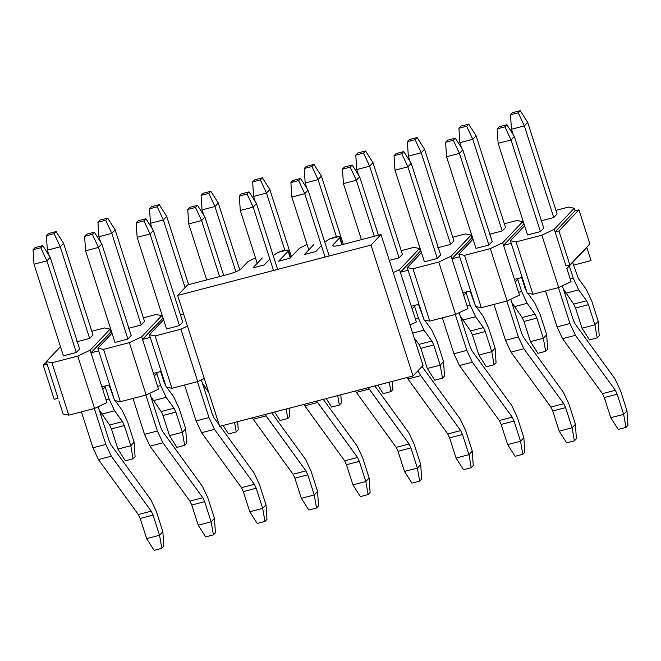 <?xml version="1.0" encoding="UTF-8"?>
<svg xmlns="http://www.w3.org/2000/svg" width="661" height="661" viewBox="0 0 661 661"><rect width="100%" height="100%" fill="white"/><g stroke="black" fill="none" stroke-linecap="round" stroke-linejoin="round"><path stroke-width="0.99" d="M423.04 365.434L413.042 375.977L219.659 426.353L413.042 375.977L423.04 365.434L381.017 234.531L423.04 365.434M332.888 244.95L339.68 237.786L332.888 244.95L333.251 246.082L332.888 244.95C331.822 246.528 334.375 246.57 340.531 245.082L381.017 234.531L371.019 245.082L413.042 375.977L371.019 245.082L177.635 295.45L219.659 426.353L177.635 295.45L187.633 284.908L228.111 274.365L187.633 284.908L177.635 295.45L371.019 245.082L381.017 234.531L340.531 245.082C334.483 246.52 331.938 246.479 332.888 244.95L332.566 245.685M252.866 267.912L264.21 264.962L252.866 267.912L262.326 257.939L252.866 267.912M278.653 261.202L289.997 258.244L278.653 261.202L288.113 251.221L288.179 250.486L287.295 249.99L283.429 250.42L278.107 252.386L273.175 255.51L278.107 252.386L287.295 249.99L288.179 250.486L288.113 251.221L278.653 261.202M304.432 254.485L315.784 251.527L304.432 254.485L313.892 244.504L304.432 254.485M339.746 237.051L338.87 236.564L335.003 236.993L329.674 238.952L324.741 242.075L329.674 238.952L338.87 236.564L339.746 237.051L341.902 244.719L339.68 237.786M321.403 245.595L315.784 251.527L321.403 245.595M307.043 244.363L299.458 248.263L289.997 258.244L299.458 248.263L307.043 244.363M269.837 259.029L264.21 264.962L269.837 259.029M255.477 257.798L247.883 261.698L241.091 268.862C238.828 270.729 234.506 272.563 228.111 274.365C234.564 272.563 238.894 270.729 241.091 268.862L247.883 261.698L255.477 257.798M290.27 257.955L288.113 251.221L290.27 257.955M288.179 250.486L288.113 251.221M163.829 546.209L161.829 548.316L154.096 550.332L161.829 548.316L163.829 546.209L162.87 531.741L163.829 546.209M162.87 531.741L159.541 535.261L161.829 548.316L159.541 535.261L146.651 538.616L154.096 550.332L146.651 538.616L159.541 535.261L153.071 515.101L140.173 518.455L146.651 538.616L140.173 518.455L138.339 514.531L98.448 459.569L92.945 447.786L81.41 411.869L92.945 447.786L98.448 459.569L138.339 514.531L140.173 518.455L153.071 515.101L159.541 535.261L162.87 531.741L156.401 511.581L162.87 531.741M63.423 355.841L34.008 264.218L63.423 355.841L76.321 352.487L46.898 260.855L76.321 352.487L63.423 355.841M156.401 511.581L150.898 499.799L111.007 444.836L109.172 440.912L98.192 406.722L109.172 440.912L111.007 444.836L150.898 499.799L156.401 511.581M79.651 348.967L50.236 257.344L46.898 260.855L34.008 264.218L46.898 260.855L40.784 247.735L33.05 249.751L34.008 264.218L33.05 249.751L40.784 247.735L46.898 260.855L50.236 257.344L42.783 245.628L40.784 247.735L42.783 245.628L35.05 247.644L33.05 249.751L35.05 247.644L42.783 245.628L50.236 257.344L79.651 348.967L76.321 352.487L79.651 348.967M94.308 408.506L105.834 444.432L111.337 456.214L151.237 511.176L153.071 515.101L151.237 511.176L138.339 514.531L151.237 511.176L111.337 456.214L98.448 459.569L111.337 456.214L105.834 444.432L92.945 447.786L105.834 444.432L94.308 408.506M215.403 532.774L213.404 534.881L205.662 536.897L213.404 534.881L215.403 532.774L214.445 518.307L215.403 532.774M214.445 518.307L211.107 521.826L213.404 534.881L211.107 521.826L198.217 525.181L205.662 536.897L198.217 525.181L211.107 521.826L204.637 501.666L191.748 505.029L198.217 525.181L191.748 505.029L189.914 501.096L150.014 446.134L144.511 434.351L132.985 398.434L144.511 434.351L150.014 446.134L189.914 501.096L191.748 505.029L204.637 501.666L211.107 521.826L214.445 518.307L207.967 498.154L214.445 518.307M114.997 342.415L85.575 250.783L114.997 342.415L127.887 339.052L98.472 247.421L127.887 339.052L114.997 342.415M207.967 498.154L202.464 486.364L162.573 431.41L160.739 427.477L149.766 393.287L160.739 427.477L162.573 431.41L202.464 486.364L207.967 498.154M131.217 335.54L101.802 243.909L98.472 247.421L85.575 250.783L98.472 247.421L92.35 234.3L84.616 236.316L85.575 250.783L84.616 236.316L92.35 234.3L98.472 247.421L101.802 243.909L94.358 232.193L92.35 234.3L94.358 232.193L86.616 234.209L84.616 236.316L86.616 234.209L94.358 232.193L101.802 243.909L131.217 335.54L127.887 339.052L131.217 335.54M145.874 395.08L157.409 430.997L162.912 442.779L202.803 497.741L204.637 501.666L202.803 497.741L189.914 501.096L202.803 497.741L162.912 442.779L150.014 446.134L162.912 442.779L157.409 430.997L144.511 434.351L157.409 430.997L145.874 395.08M266.97 519.339L264.97 521.455L257.236 523.462L264.97 521.455L266.97 519.339L266.011 504.88L266.97 519.339M266.011 504.88L262.681 508.392L264.97 521.455L262.681 508.392L249.784 511.754L257.236 523.462L249.784 511.754L262.681 508.392L256.204 488.231L243.314 491.594L249.784 511.754L243.314 491.594L241.48 487.661L201.588 432.707L196.086 420.917L184.551 384.999L196.086 420.917L201.588 432.707L241.48 487.661L243.314 491.594L256.204 488.231L262.681 508.392L266.011 504.88L259.542 484.72L266.011 504.88M166.564 328.98L137.141 237.349L166.564 328.98L179.453 325.617L150.039 233.994L179.453 325.617L166.564 328.98M259.542 484.72L254.039 472.937L220.138 426.229L254.039 472.937L259.542 484.72M219.212 424.957L214.139 417.975L212.305 414.05L201.332 379.86L212.305 414.05L214.139 417.975L219.212 424.957M182.791 322.105L153.369 230.474L150.039 233.994L137.141 237.349L150.039 233.994L143.924 220.873L136.191 222.881L137.141 237.349L136.191 222.881L143.924 220.873L150.039 233.994L153.369 230.474L145.924 218.758L143.924 220.873L145.924 218.758L138.19 220.774L136.191 222.881L138.19 220.774L145.924 218.758L153.369 230.474L182.791 322.105L179.453 325.617L182.791 322.105M197.441 381.645L208.975 417.562L214.478 429.344L254.369 484.306L256.204 488.231L254.369 484.306L241.48 487.661L254.369 484.306L214.478 429.344L201.588 432.707L214.478 429.344L208.975 417.562L196.086 420.917L208.975 417.562L197.441 381.645M318.536 505.905L316.536 508.02L308.803 510.036L316.536 508.02L318.536 505.905L317.577 491.445L318.536 505.905M317.577 491.445L314.248 494.957L316.536 508.02L314.248 494.957L301.358 498.32L308.803 510.036L301.358 498.32L314.248 494.957L307.778 474.805L294.88 478.159L301.358 498.32L294.88 478.159L293.046 474.234L252.221 417.868L293.046 474.234L294.88 478.159L307.778 474.805L314.248 494.957L317.577 491.445L311.108 471.285L317.577 491.445M206.703 279.942L188.716 223.914L206.703 279.942M311.108 471.285L305.605 459.502L271.704 412.795L305.605 459.502L311.108 471.285M223.707 275.513L204.943 217.039L201.605 220.559L219.592 276.579L201.605 220.559L188.716 223.914L201.605 220.559L195.491 207.438L187.757 209.454L188.716 223.914L187.757 209.454L195.491 207.438L201.605 220.559L204.943 217.039L197.49 205.331L195.491 207.438L197.49 205.331L189.757 207.339L187.757 209.454L189.757 207.339L197.49 205.331L204.943 217.039L223.707 275.513M265.111 414.513L305.944 470.872L307.778 474.805L305.944 470.872L293.046 474.234L305.944 470.872L266.044 415.909L253.155 419.272L266.044 415.909L265.111 414.513M370.11 492.478L368.103 494.585L360.369 496.601L368.103 494.585L370.11 492.478L369.152 478.01L370.11 492.478M369.152 478.01L365.814 481.53L368.103 494.585L365.814 481.53L352.924 484.885L360.369 496.601L352.924 484.885L365.814 481.53L359.344 461.37L346.455 464.724L352.924 484.885L346.455 464.724L344.621 460.8L303.787 404.441L344.621 460.8L346.455 464.724L359.344 461.37L365.814 481.53L369.152 478.01L362.674 457.85L369.152 478.01M257.245 263.301L240.282 210.487L257.245 263.301M362.674 457.85L357.171 446.068L323.27 399.36L357.171 446.068L362.674 457.85M277.637 269.407L256.509 203.613L253.171 207.124L273.514 270.481L253.171 207.124L240.282 210.487L253.171 207.124L247.057 194.004L239.323 196.02L240.282 210.487L239.323 196.02L247.057 194.004L253.171 207.124L256.509 203.613L249.057 191.897L247.057 194.004L249.057 191.897L241.323 193.913L239.323 196.02L241.323 193.913L249.057 191.897L256.509 203.613L277.637 269.407M316.677 401.078L357.51 457.437L359.344 461.37L357.51 457.437L344.621 460.8L357.51 457.437L317.619 402.483L304.721 405.837L317.619 402.483L316.677 401.078M421.677 479.043L419.677 481.15L411.943 483.166L419.677 481.15L421.677 479.043L420.718 464.576L421.677 479.043M420.718 464.576L417.38 468.095L419.677 481.15L417.38 468.095L404.491 471.45L411.943 483.166L404.491 471.45L417.38 468.095L410.911 447.935L398.021 451.289L404.491 471.45L398.021 451.289L396.187 447.365L355.354 391.006L396.187 447.365L398.021 451.289L410.911 447.935L417.38 468.095L420.718 464.576L414.249 444.423L420.718 464.576M308.811 249.866L291.848 197.052L308.811 249.866M414.249 444.423L408.746 432.633L374.837 385.933L408.746 432.633L414.249 444.423M329.203 255.972L308.076 190.178L304.746 193.69L325.08 257.046L304.746 193.69L291.848 197.052L304.746 193.69L298.632 180.569L290.89 182.585L291.848 197.052L290.89 182.585L298.632 180.569L304.746 193.69L308.076 190.178L300.631 178.462L298.632 180.569L300.631 178.462L292.897 180.478L290.89 182.585L292.897 180.478L300.631 178.462L308.076 190.178L329.203 255.972M368.251 387.652L409.076 444.01L410.911 447.935L409.076 444.01L396.187 447.365L409.076 444.01L369.185 389.048L356.296 392.403L369.185 389.048L368.251 387.652M473.243 465.608L471.243 467.715L463.51 469.731L471.243 467.715L473.243 465.608L472.285 451.149L473.243 465.608M472.285 451.149L468.955 454.661L471.243 467.715L468.955 454.661L456.057 458.015L463.51 469.731L456.057 458.015L468.955 454.661L462.477 434.5L449.587 437.863L456.057 458.015L449.587 437.863L447.753 433.93L406.928 377.571L447.753 433.93L449.587 437.863L462.477 434.5L468.955 454.661L472.285 451.149L465.815 430.989L472.285 451.149M361.41 239.646L343.423 183.618L361.41 239.646M465.815 430.989L460.312 419.206L422.049 366.483L460.312 419.206L465.815 430.989M378.414 235.209L359.642 176.743L356.312 180.263L374.3 236.283L356.312 180.263L343.423 183.618L356.312 180.263L350.198 167.142L342.464 169.15L343.423 183.618L342.464 169.15L350.198 167.142L356.312 180.263L359.642 176.743L352.197 165.027L350.198 167.142L352.197 165.027L344.464 167.043L342.464 169.15L344.464 167.043L352.197 165.027L359.642 176.743L378.414 235.209M417.967 370.788L420.751 375.613L460.643 430.575L462.477 434.5L460.643 430.575L447.753 433.93L460.643 430.575L420.751 375.613L407.862 378.976L420.751 375.613L417.967 370.788M524.809 452.174L522.81 454.289L515.076 456.305L522.81 454.289L524.809 452.174L523.859 437.714L524.809 452.174M523.859 437.714L520.521 441.226L522.81 454.289L520.521 441.226L507.631 444.589L515.076 456.305L507.631 444.589L520.521 441.226L514.051 421.074L501.154 424.428L507.631 444.589L501.154 424.428L499.319 420.503L459.428 365.541L453.925 353.759L442.399 317.842L453.925 353.759L459.428 365.541L499.319 420.503L501.154 424.428L514.051 421.074L520.521 441.226L523.859 437.714L517.381 417.554L523.859 437.714M424.412 261.814L394.989 170.183L424.412 261.814L437.301 258.459L407.878 166.828L437.301 258.459L424.412 261.814M517.381 417.554L511.878 405.771L471.987 350.809L470.153 346.885L459.172 312.694L470.153 346.885L471.987 350.809L511.878 405.771L517.381 417.554M440.631 254.939L411.216 163.308L407.878 166.828L394.989 170.183L407.878 166.828L401.764 153.707L394.03 155.723L394.989 170.183L394.03 155.723L401.764 153.707L407.878 166.828L411.216 163.308L403.764 151.592L401.764 153.707L403.764 151.592L396.03 153.608L394.03 155.723L396.03 153.608L403.764 151.592L411.216 163.308L440.631 254.939L437.301 258.459L440.631 254.939M455.289 314.479L466.823 350.396L472.318 362.178L512.217 417.141L514.051 421.074L512.217 417.141L499.319 420.503L512.217 417.141L472.318 362.178L459.428 365.541L472.318 362.178L466.823 350.396L453.925 353.759L466.823 350.396L455.289 314.479M576.384 438.747L574.384 440.854L566.642 442.87L574.384 440.854L576.384 438.747L575.425 424.279L576.384 438.747M575.425 424.279L572.087 427.791L574.384 440.854L572.087 427.791L559.198 431.154L566.642 442.87L559.198 431.154L572.087 427.791L565.618 407.639L552.728 410.993L559.198 431.154L552.728 410.993L550.894 407.069L510.994 352.106L505.5 340.324L493.965 304.407L505.5 340.324L510.994 352.106L550.894 407.069L552.728 410.993L565.618 407.639L572.087 427.791L575.425 424.279L568.947 404.119L575.425 424.279M475.978 248.379L446.555 156.756L475.978 248.379L488.867 245.024L459.453 153.393L488.867 245.024L475.978 248.379M568.947 404.119L563.453 392.337L523.553 337.374L521.719 333.45L510.746 299.259L521.719 333.45L523.553 337.374L563.453 392.337L568.947 404.119M492.205 241.505L462.783 149.882L459.453 153.393L446.555 156.756L459.453 153.393L453.339 140.272L445.597 142.289L446.555 156.756L445.597 142.289L453.339 140.272L459.453 153.393L462.783 149.882L455.338 138.166L453.339 140.272L455.338 138.166L447.596 140.182L445.597 142.289L447.596 140.182L455.338 138.166L462.783 149.882L492.205 241.505L488.867 245.024L492.205 241.505M506.855 301.044L518.389 336.961L523.892 348.752L563.783 403.706L565.618 407.639L563.783 403.706L550.894 407.069L563.783 403.706L523.892 348.752L510.994 352.106L523.892 348.752L518.389 336.961L505.5 340.324L518.389 336.961L506.855 301.044M627.95 425.312L625.95 427.419L618.217 429.435L625.95 427.419L627.95 425.312L626.992 410.845L627.95 425.312M626.992 410.845L623.662 414.364L625.95 427.419L623.662 414.364L610.764 417.719L618.217 429.435L610.764 417.719L623.662 414.364L617.184 394.204L604.294 397.558L610.764 417.719L604.294 397.558L602.46 393.634L562.569 338.672L557.066 326.889L545.532 290.972L557.066 326.889L562.569 338.672L602.46 393.634L604.294 397.558L617.184 394.204L623.662 414.364L626.992 410.845L620.522 390.692L626.992 410.845M527.544 234.944L498.13 143.321L527.544 234.944L540.434 231.59L511.019 139.958L540.434 231.59L543.772 228.078L514.349 136.447L511.019 139.958L498.13 143.321L511.019 139.958L504.905 126.838L497.171 128.854L498.13 143.321L497.171 128.854L504.905 126.838L511.019 139.958L514.349 136.447L506.904 124.731L504.905 126.838L506.904 124.731L499.171 126.747L497.171 128.854L499.171 126.747L506.904 124.731L514.349 136.447L543.772 228.078L540.434 231.59L527.544 234.944M620.522 390.692L615.019 378.902L575.128 323.948L573.294 320.015L562.313 285.825L573.294 320.015L575.128 323.948L615.019 378.902L620.522 390.692M558.421 287.618L569.956 323.535L575.458 335.317L615.35 390.279L617.184 394.204L615.35 390.279L602.46 393.634L615.35 390.279L575.458 335.317L562.569 338.672L575.458 335.317L569.956 323.535L557.066 326.889L569.956 323.535L558.421 287.618M135.084 456.677L133.084 458.784L125.35 460.8L133.084 458.784L135.084 456.677L134.125 442.209L135.084 456.677M134.125 442.209L130.795 445.721L133.084 458.784L130.795 445.721L117.906 449.083L125.35 460.8L117.906 449.083L130.795 445.721L124.326 425.568L111.428 428.923L117.906 449.083L111.428 428.923L109.594 424.998L99.216 409.911L109.594 424.998L111.428 428.923L124.326 425.568L130.795 445.721L134.125 442.209L127.656 422.049L134.125 442.209M49.054 255.485L47.344 250.155L49.054 255.485M127.656 422.049L122.153 410.266L115.179 400.665L122.153 410.266L127.656 422.049M114.32 399.475L109.065 384.999L114.32 399.475M92.986 334.912L63.563 243.281L60.234 246.793L89.648 338.424L60.234 246.793L47.344 250.155L60.234 246.793L54.119 233.672L46.386 235.688L47.344 250.155L46.386 235.688L54.119 233.672L60.234 246.793L63.563 243.281L56.119 231.565L54.119 233.672L56.119 231.565L48.385 233.581L46.386 235.688L48.385 233.581L56.119 231.565L63.563 243.281L92.986 334.912L89.648 338.424L76.759 341.778L89.648 338.424L92.986 334.912M105.206 386.875L109.098 398.98L114.601 410.77L122.492 421.635L124.326 425.568L122.492 421.635L109.594 424.998L122.492 421.635L114.601 410.77L101.703 414.125L114.601 410.77L109.098 398.98L106.033 399.781L109.098 398.98L105.206 386.875M186.65 443.242L184.65 445.349L176.917 447.365L184.65 445.349L186.65 443.242L185.7 428.774L186.65 443.242M185.7 428.774L182.362 432.294L184.65 445.349L182.362 432.294L169.472 435.649L176.917 447.365L169.472 435.649L182.362 432.294L175.892 412.134L163.003 415.488L169.472 435.649L163.003 415.488L161.168 411.563L150.782 396.476L161.168 411.563L163.003 415.488L175.892 412.134L182.362 432.294L185.7 428.774L179.222 408.614L185.7 428.774M100.621 242.05L98.91 236.721L100.621 242.05M179.222 408.614L173.719 396.831L166.754 387.23L173.719 396.831L179.222 408.614M165.894 386.041L163.994 382.033L160.631 371.565L163.994 382.033L165.894 386.041M144.552 321.477L115.138 229.846L111.8 233.366L141.223 324.989L111.8 233.366L98.91 236.721L111.8 233.366L105.686 220.237L97.952 222.253L98.91 236.721L97.952 222.253L105.686 220.237L111.8 233.366L115.138 229.846L107.685 218.13L105.686 220.237L107.685 218.13L99.951 220.146L97.952 222.253L99.951 220.146L107.685 218.13L115.138 229.846L144.552 321.477L141.223 324.989L128.325 328.352L141.223 324.989L144.552 321.477M156.773 373.44L160.664 385.553L166.167 397.335L174.058 408.201L175.892 412.134L174.058 408.201L161.168 411.563L174.058 408.201L166.167 397.335L153.269 400.69L166.167 397.335L160.664 385.553L157.607 386.346L160.664 385.553L156.773 373.44M238.224 429.807L236.225 431.914L228.491 433.93L236.225 431.914L238.224 429.807L237.679 421.66L238.224 429.807M234.564 422.47L236.225 431.914L234.564 422.47M223.096 425.461L228.491 433.93L223.096 425.461M208.909 392.857L202.357 383.041L208.909 392.857M152.187 228.615L150.477 223.286L152.187 228.615M188.608 284.651L166.704 216.411L163.366 219.931L185.088 287.585L163.366 219.931L150.477 223.286L163.366 219.931L157.252 206.81L149.518 208.826L150.477 223.286L149.518 208.826L157.252 206.81L163.366 219.931L166.704 216.411L159.251 204.695L157.252 206.81L159.251 204.695L151.518 206.711L149.518 208.826L151.518 206.711L159.251 204.695L166.704 216.411L188.608 284.651M206.934 386.71L204.844 387.255L206.934 386.71M289.791 416.372L287.791 418.487L280.057 420.495L287.791 418.487L289.791 416.372L289.254 408.225L289.791 416.372M286.13 409.035L287.791 418.487L286.13 409.035M274.67 412.026L280.057 420.495L274.67 412.026M203.762 215.189L202.043 209.851L203.762 215.189M239.753 269.878L218.27 202.985L214.941 206.496L235.894 271.762L214.941 206.496L202.043 209.851L214.941 206.496L208.826 193.376L201.093 195.392L202.043 209.851L201.093 195.392L208.826 193.376L214.941 206.496L218.27 202.985L210.826 191.269L208.826 193.376L210.826 191.269L203.092 193.285L201.093 195.392L203.092 193.285L210.826 191.269L218.27 202.985L239.753 269.878M341.357 402.937L339.357 405.053L331.624 407.069L339.357 405.053L341.357 402.937L340.82 394.791L341.357 402.937M337.705 395.609L339.357 405.053L337.705 395.609M326.237 398.591L331.624 407.069L326.237 398.591M255.328 201.754L253.617 196.424L255.328 201.754M291.418 256.749L269.837 189.55L266.507 193.062L284.825 250.106L266.507 193.062L253.617 196.424L266.507 193.062L260.393 179.941L252.659 181.957L253.617 196.424L252.659 181.957L260.393 179.941L266.507 193.062L269.837 189.55L262.392 177.834L260.393 179.941L262.392 177.834L254.659 179.85L252.659 181.957L254.659 179.85L262.392 177.834L269.837 189.55L291.418 256.749M392.931 389.511L390.932 391.618L383.19 393.634L390.932 391.618L392.931 389.511L392.386 381.356L392.931 389.511M389.271 382.174L390.932 391.618L389.271 382.174M377.803 385.156L383.19 393.634L377.803 385.156M306.894 188.319L305.184 182.99L306.894 188.319M343.315 244.355L321.411 176.115L318.073 179.627L336.391 236.671L318.073 179.627L305.184 182.99L318.073 179.627L311.959 166.506L304.225 168.522L305.184 182.99L304.225 168.522L311.959 166.506L318.073 179.627L321.411 176.115L313.958 164.399L311.959 166.506L313.958 164.399L306.225 166.415L304.225 168.522L306.225 166.415L313.958 164.399L321.411 176.115L343.315 244.355M444.498 376.076L442.498 378.183L434.764 380.199L442.498 378.183L444.498 376.076L443.539 361.608L444.498 376.076M443.539 361.608L440.209 365.128L442.498 378.183L440.209 365.128L427.312 368.483L434.764 380.199L427.312 368.483L440.209 365.128L433.732 344.968L420.842 348.322L427.312 368.483L420.842 348.322L419.008 344.398L414.133 337.68L419.008 344.398L420.842 348.322L433.732 344.968L440.209 365.128L443.539 361.608L437.07 341.456L443.539 361.608M358.46 174.884L356.75 169.555L358.46 174.884M437.07 341.456L431.567 329.665L424.593 320.064L431.567 329.665L437.07 341.456M423.734 318.883L418.479 304.399L423.734 318.883M402.4 254.311L372.978 162.68L369.648 166.2L399.062 257.823L369.648 166.2L356.75 169.555L369.648 166.2L363.533 153.079L355.792 155.095L356.75 169.555L355.792 155.095L363.533 153.079L369.648 166.2L372.978 162.68L365.533 150.964L363.533 153.079L365.533 150.964L357.791 152.98L355.792 155.095L357.791 152.98L365.533 150.964L372.978 162.68L402.4 254.311L399.062 257.823L389.312 260.368L399.062 257.823L402.4 254.311M414.621 306.274L418.504 318.387L424.007 330.17L431.897 341.043L433.732 344.968L431.897 341.043L419.008 344.398L431.897 341.043L424.007 330.17L412.671 333.119L424.007 330.17L418.504 318.387L415.447 319.18L418.504 318.387L414.621 306.274M496.064 362.641L494.064 364.748L486.331 366.764L494.064 364.748L496.064 362.641L495.106 348.182L496.064 362.641M495.106 348.182L491.776 351.693L494.064 364.748L491.776 351.693L478.886 355.048L486.331 366.764L478.886 355.048L491.776 351.693L485.306 331.533L472.408 334.896L478.886 355.048L472.408 334.896L470.574 330.963L460.196 315.875L470.574 330.963L472.408 334.896L485.306 331.533L491.776 351.693L495.106 348.182L488.636 328.021L495.106 348.182M410.035 161.449L408.324 156.12L410.035 161.449M488.636 328.021L483.133 316.239L476.168 306.63L483.133 316.239L488.636 328.021M475.3 305.448L470.045 290.964L475.3 305.448M453.967 240.877L424.544 149.246L421.214 152.765L450.628 244.396L421.214 152.765L408.324 156.12L421.214 152.765L415.1 139.645L407.366 141.661L408.324 156.12L407.366 141.661L415.1 139.645L421.214 152.765L424.544 149.246L417.099 137.538L415.1 139.645L417.099 137.538L409.366 139.545L407.366 141.661L409.366 139.545L417.099 137.538L424.544 149.246L453.967 240.877L450.628 244.396L437.739 247.751L450.628 244.396L453.967 240.877M466.187 292.84L470.078 304.952L475.581 316.735L483.472 327.608L485.306 331.533L483.472 327.608L470.574 330.963L483.472 327.608L475.581 316.735L462.683 320.098L475.581 316.735L470.078 304.952L467.021 305.746L470.078 304.952L466.187 292.84M547.639 349.206L545.639 351.322L537.897 353.338L545.639 351.322L547.639 349.206L546.68 334.747L547.639 349.206M546.68 334.747L543.342 338.258L545.639 351.322L543.342 338.258L530.452 341.621L537.897 353.338L530.452 341.621L543.342 338.258L536.872 318.098L523.983 321.461L530.452 341.621L523.983 321.461L522.149 317.536L511.763 302.441L522.149 317.536L523.983 321.461L536.872 318.098L543.342 338.258L546.68 334.747L540.202 314.586L546.68 334.747M461.601 148.023L459.891 142.693L461.601 148.023M540.202 314.586L534.699 302.804L527.734 293.203L534.699 302.804L540.202 314.586M526.875 292.013L524.974 288.006L521.62 277.537L524.974 288.006L526.875 292.013M505.533 227.442L476.118 135.819L472.78 139.331L502.203 230.962L472.78 139.331L459.891 142.693L472.78 139.331L466.666 126.21L458.932 128.226L459.891 142.693L458.932 128.226L466.666 126.21L472.78 139.331L476.118 135.819L468.666 124.103L466.666 126.21L468.666 124.103L460.932 126.119L458.932 128.226L460.932 126.119L468.666 124.103L476.118 135.819L505.533 227.442L502.203 230.962L489.305 234.316L502.203 230.962L505.533 227.442M517.753 279.413L521.645 291.518L527.148 303.3L535.038 314.173L536.872 318.098L535.038 314.173L522.149 317.536L535.038 314.173L527.148 303.3L514.258 306.663L527.148 303.3L521.645 291.518L518.588 292.319L521.645 291.518L517.753 279.413M599.205 335.78L597.205 337.887L589.472 339.903L597.205 337.887L599.205 335.78L598.246 321.312L599.205 335.78M598.246 321.312L594.917 324.824L597.205 337.887L594.917 324.824L582.019 328.187L589.472 339.903L582.019 328.187L594.917 324.824L588.439 304.671L575.549 308.026L582.019 328.187L575.549 308.026L573.715 304.101L563.337 289.014L573.715 304.101L575.549 308.026L588.439 304.671L594.917 324.824L598.246 321.312L591.777 301.152L598.246 321.312M513.167 134.588L511.457 129.259L513.167 134.588M591.777 301.152L586.274 289.369L578.383 278.496L572.657 262.458L578.383 278.496L586.274 289.369L591.777 301.152M557.099 214.015L527.685 122.384L524.355 125.896L553.769 217.527L524.355 125.896L511.457 129.259L524.355 125.896L518.241 112.775L510.499 114.791L511.457 129.259L510.499 114.791L518.241 112.775L524.355 125.896L527.685 122.384L520.24 110.668L518.241 112.775L520.24 110.668L512.498 112.684L510.499 114.791L512.498 112.684L520.24 110.668L527.685 122.384L557.099 214.015L553.769 217.527L540.88 220.89L553.769 217.527L557.099 214.015M569.328 265.978L573.211 278.083L578.714 289.873L586.604 300.738L588.439 304.671L586.604 300.738L573.715 304.101L586.604 300.738L578.714 289.873L565.824 293.228L578.714 289.873L573.211 278.083L570.154 278.884L573.211 278.083L569.328 265.978M571.054 281.677L558.694 287.543L532.915 294.261L527.222 293.096L523.016 280.008L527.222 293.096L532.915 294.261L516.101 241.901L541.88 235.184L554.24 229.317L574.244 208.223L568.543 207.058L555.926 210.347L568.543 207.058L574.244 208.223L575.078 210.842L574.244 208.223L554.24 229.317L541.88 235.184L558.694 287.543L571.054 281.677L566.849 268.589L571.054 281.677M591.05 260.583L573.525 265.152L591.05 260.583L586.852 247.495L566.849 268.589L586.852 247.495L591.05 260.583M510.408 240.736L516.101 241.901L510.408 240.736L524.594 225.773L510.408 240.736L511.25 243.355L510.408 240.736M511.25 243.355L523.016 280.008L522.173 277.389L514.44 279.405L515.283 282.024L518.852 278.256L515.283 282.024L503.517 245.371L511.25 243.355L503.517 245.371L523.512 224.277L503.517 245.371L502.674 242.752L522.669 221.658L516.976 220.493L504.36 223.782L516.976 220.493L522.669 221.658L523.512 224.277L524.074 224.129L523.512 224.277L522.669 221.658L502.674 242.752L514.44 279.405L522.173 277.389L511.25 243.355M566.006 265.97L554.24 229.317L555.083 231.937L575.078 210.842L555.083 231.937L558.95 230.929L578.945 209.834L575.078 210.842L578.945 209.834L558.95 230.929L569.873 264.962L566.006 265.97L569.873 264.962L589.876 243.868L569.873 264.962L558.95 230.929L555.083 231.937L566.006 265.97M558.694 287.543L541.88 235.184L516.101 241.901L532.915 294.261L558.694 287.543M472.499 237.563L451.942 258.798L459.676 256.79L470.607 290.823L462.874 292.831L463.708 295.45L467.286 291.683L463.708 295.45L462.874 292.831L470.607 290.823L471.45 293.434L459.676 256.79L451.942 258.798L462.874 292.831L451.108 256.187L471.103 235.093L465.41 233.928L452.785 237.216L465.41 233.928L471.103 235.093L471.946 237.712L472.499 237.563M420.933 250.998L400.376 272.233L408.11 270.217L419.041 304.25L411.299 306.266L412.142 308.885L415.711 305.118L412.142 308.885L411.299 306.266L419.041 304.25L408.11 270.217L400.376 272.233L411.299 306.266L399.533 269.614L419.537 248.519L413.844 247.363L401.219 250.643L413.844 247.363L419.537 248.519L420.371 251.139L420.933 250.998M163.093 318.164L142.528 339.399L150.27 337.383L161.193 371.416L153.459 373.432L154.302 376.051L157.872 372.283L154.302 376.051L153.459 373.432L161.193 371.416L162.036 374.035L150.27 337.383L142.528 339.399L153.459 373.432L141.694 336.78L161.689 315.685L155.996 314.52L143.379 317.809L155.996 314.52L161.689 315.685L162.532 318.305L163.093 318.164M111.519 331.591L90.962 352.834L98.696 350.817L109.627 384.851L101.893 386.867L102.728 389.486L106.305 385.718L102.728 389.486L101.893 386.867L109.627 384.851L110.47 387.47L98.696 350.817L90.962 352.834L101.893 386.867L90.119 350.214L110.123 329.12L104.43 327.955L91.805 331.244L104.43 327.955L110.123 329.12L110.965 331.739L111.519 331.591M58.895 400.905L63.101 413.993L68.794 415.158L51.979 362.798L46.287 361.633L58.061 398.286L54.185 399.294L58.061 398.286L46.287 361.633L60.482 346.67L46.287 361.633L51.979 362.798L77.758 356.081L90.119 350.214L77.758 356.081L94.573 408.44L106.933 402.574L102.728 389.486L106.933 402.574L94.573 408.44L68.794 415.158L63.101 413.993L58.895 400.905M110.47 387.47L114.667 400.558L120.36 401.723L103.554 349.363L97.861 348.198L98.696 350.817L97.861 348.198L112.048 333.235L97.861 348.198L103.554 349.363L129.333 342.646L141.694 336.78L129.333 342.646L146.139 395.005L158.5 389.139L154.302 376.051L158.5 389.139L146.139 395.005L120.36 401.723L114.667 400.558L110.47 387.47M109.966 385.9L109.404 386.049L109.966 385.9M68.794 415.158L94.573 408.44L77.758 356.081L51.979 362.798L68.794 415.158M110.965 331.739L110.123 329.12L90.119 350.214L90.962 352.834L110.965 331.739M162.036 374.035L166.242 387.123L171.934 388.288L155.12 335.928L149.427 334.763L150.27 337.383L149.427 334.763L163.614 319.8L149.427 334.763L155.12 335.928L180.899 329.219L187.468 326.096L180.899 329.219L197.713 381.579L204.282 378.456L197.713 381.579L171.934 388.288L166.242 387.123L162.036 374.035M161.532 372.465L160.97 372.614L161.532 372.465M120.36 401.723L146.139 395.005L129.333 342.646L103.554 349.363L120.36 401.723M162.532 318.305L161.689 315.685L141.694 336.78L142.528 339.399L162.532 318.305M183.576 313.958L180.436 314.776L183.576 313.958M171.934 388.288L197.713 381.579L180.899 329.219L155.12 335.928L171.934 388.288M393.237 272.605L399.533 269.614L393.237 272.605M419.875 306.869L424.081 319.957L429.774 321.122L412.968 268.763L407.267 267.598L408.11 270.217L407.267 267.598L421.462 252.634L407.267 267.598L412.968 268.763L438.747 262.053L451.108 256.187L438.747 262.053L455.553 314.413L467.914 308.547L463.708 295.45L467.914 308.547L455.553 314.413L429.774 321.122L424.081 319.957L419.875 306.869M410.051 324.964L416.347 321.973L412.142 308.885L416.347 321.973L410.051 324.964M419.371 305.299L418.818 305.448L419.371 305.299M420.371 251.139L419.537 248.519L399.533 269.614L400.376 272.233L420.371 251.139M471.45 293.434L475.647 306.53L481.34 307.695L464.534 255.336L458.841 254.171L459.676 256.79L458.841 254.171L473.028 239.199L458.841 254.171L464.534 255.336L490.313 248.619L502.674 242.752L490.313 248.619L507.119 300.978L519.48 295.112L515.283 282.024L519.48 295.112L507.119 300.978L481.34 307.695L475.647 306.53L471.45 293.434M470.946 291.873L470.384 292.013L470.946 291.873M429.774 321.122L455.553 314.413L438.747 262.053L412.968 268.763L429.774 321.122M471.946 237.712L471.103 235.093L451.108 256.187L451.942 258.798L471.946 237.712M522.512 278.438L521.95 278.587L522.512 278.438M481.34 307.695L507.119 300.978L490.313 248.619L464.534 255.336L481.34 307.695M589.876 243.868L578.945 209.834L589.876 243.868M46.394 361.955L43.262 365.26L47.129 364.252L43.262 365.26L54.185 399.294L43.262 365.26L46.394 361.955M290.584 257.625L288.353 250.676M342.291 244.62L339.919 237.241"/></g></svg>
